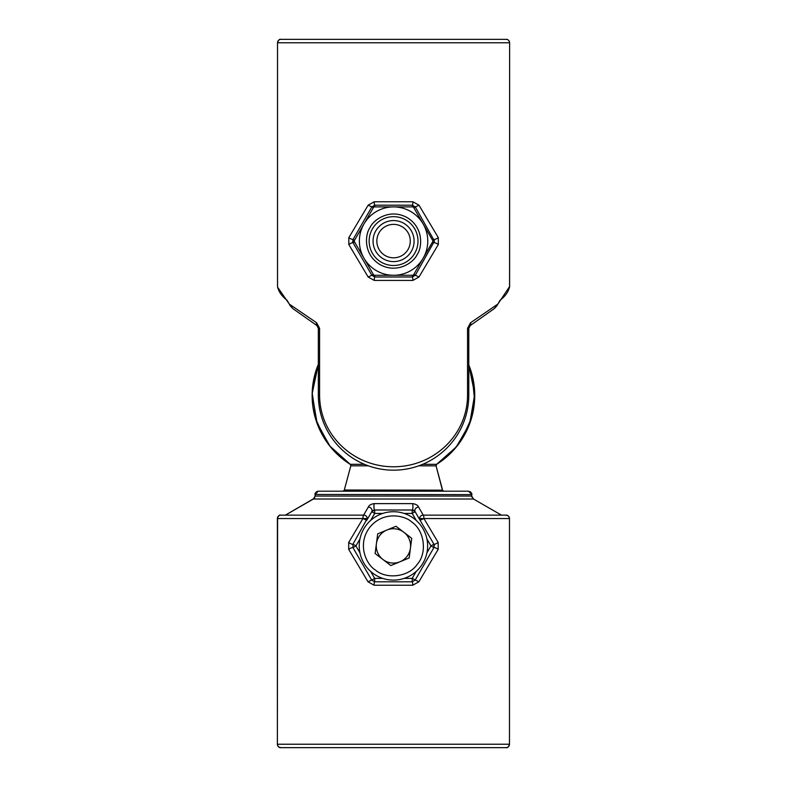 <?xml version="1.0" encoding="UTF-8"?>
<svg xmlns="http://www.w3.org/2000/svg" width="787" height="787" viewBox="0 0 787 787"><rect width="100%" height="100%" fill="white"/><g stroke="black" fill="none" stroke-linecap="round" stroke-linejoin="round"><path stroke-width="1.18" d="M294.643 39.35L280.939 39.35A3.423 3.414 90 0 0 277.526 42.773L277.526 286.557C278.559 291.623 281.756 296.207 287.117 300.309L289.213 304.028L316.6 322.759L319.591 328.346L319.591 394.966C319.591 435.162 353.481 466.888 393.569 466.77C433.873 466.809 467.547 435.044 467.547 394.966L467.547 328.346L470.537 322.759L497.915 304.028L500.02 300.309C505.382 296.207 508.579 291.623 509.612 286.557L497.935 303.989M492.495 39.35L506.198 39.35L492.495 39.35M289.213 304.028L292.912 308.652L316.895 325.552L318.342 328.346L318.342 394.966C318.312 436.352 351.878 470.055 393.431 470.183C435.319 470.124 468.836 436.323 468.796 394.966L468.796 328.346L470.242 325.552L469.229 326.684M469.209 326.703L468.796 328.346L467.547 328.346M470.537 322.759A3.423 1.997 54.8 0 1 470.242 325.552L494 308.809M497.168 305.504L494.226 308.652L470.242 325.552L494.226 308.652L497.915 304.028M374.248 280.418L368.139 276.994L348.818 244.511L348.818 237.674L368.139 205.191L374.248 201.767A3.423 0.571 90 0 0 374.809 205.191L412.319 205.191L415.28 206.902L434.493 241.088L415.28 275.283L412.319 276.994L374.809 276.994A3.423 0.571 90 0 0 374.248 280.418L412.89 280.418A3.423 0.571 -90 0 0 412.319 276.994L412.319 275.283M374.248 201.767L412.89 201.767L418.989 205.191L438.32 237.674L438.32 244.511L418.989 276.994L412.89 280.418M418.989 276.994L413.805 274.427M438.32 244.511A3.423 0.698 -150 0 0 434.04 242.799L432.555 241.943M438.32 237.674A3.423 0.698 150 0 1 434.04 239.386L432.555 240.232M418.989 205.191L413.805 207.748M412.89 201.767A3.423 0.571 90 0 1 412.319 205.191L412.319 206.902M509.612 42.773A3.423 3.414 -90 0 0 506.198 39.35L280.939 39.35C279.592 38.868 278.45 40.009 277.516 42.773L509.612 42.773L509.612 286.557L509.622 42.773C509.002 40.304 507.861 39.163 506.198 39.35C507.861 39.163 509.002 40.304 509.622 42.773L509.573 287.127M500.02 300.309L498.378 303.192M374.809 275.283L374.809 276.994L371.848 275.283L368.139 276.994M368.139 205.191L371.848 206.902L374.809 205.191L374.809 206.902M316.6 322.759A3.423 1.997 125.2 0 0 316.895 325.552L292.912 308.652L316.895 325.552M292.912 308.652L289.97 305.504M288.76 303.192L287.117 300.309M277.565 287.127L289.065 303.733M348.818 237.674A3.423 0.698 30 0 0 353.097 239.386L371.848 206.902L373.333 207.748M348.818 244.511A3.423 0.698 -30 0 1 353.097 242.799L353.097 239.386L354.583 240.232M373.333 274.427L371.848 275.283L353.097 242.799L354.583 241.943M352.635 241.088L352.635 241.088A3.423 3.423 0 0 0 353.097 242.799A3.423 3.423 0 0 1 352.635 241.088L352.635 241.088M423.18 258.185A34.195 34.195 0 0 1 376.471 270.698A34.195 34.195 0 0 1 363.958 223.99A34.195 34.195 0 0 1 410.666 211.477A34.195 34.195 0 0 1 423.18 258.185L433.047 241.088L413.313 206.902L373.825 206.902L354.081 241.088L373.825 275.283L413.313 275.283L423.18 258.185M411.335 251.348A20.511 20.511 0 0 1 383.308 258.854A20.511 20.511 0 0 1 375.802 230.837A20.511 20.511 0 0 1 403.829 223.321A20.511 20.511 0 0 1 411.335 251.348A20.511 20.511 0 0 1 383.308 258.854A20.511 20.511 0 0 1 375.802 230.837A20.511 20.511 0 0 1 403.829 223.321A20.511 20.511 0 0 1 411.335 251.348M372.418 228.879A24.427 24.427 0 0 0 381.361 262.238A24.427 24.427 0 0 0 414.719 253.306A24.427 24.427 0 0 0 405.777 219.937A24.427 24.427 0 0 0 372.418 228.879M366.299 525.106A34.195 34.195 0 0 1 414.237 518.771A34.195 34.195 0 0 1 420.563 566.719A34.195 34.195 0 0 1 372.625 573.044A34.195 34.195 0 0 1 366.299 525.106M379.806 535.465A17.166 17.166 0 0 1 410.45 548.146A17.166 17.166 0 0 1 382.984 559.527A17.166 17.166 0 0 1 379.806 535.465M375.124 569.788C386.378 579.911 409.073 576.92 417.307 564.22C427.439 552.966 424.439 530.271 411.739 522.027C405.492 515.711 383.426 510.173 369.556 527.605C356.324 545.529 367.401 565.391 375.124 569.788M396.009 526.257L411.739 538.318L409.161 557.973L390.854 565.558L375.124 553.497L377.701 533.852L396.009 526.257M379.088 232.726A16.724 16.724 0 0 1 401.931 226.607A16.724 16.724 0 0 1 408.05 249.449A16.724 16.724 0 0 1 385.207 255.578A16.724 16.724 0 0 1 379.088 232.726M423.042 515.131A3.423 3.423 0 0 0 419.628 518.554A3.423 3.423 180 0 0 420.081 520.266L419.628 518.554L423.937 518.554L438.182 542.489L438.182 549.326L418.861 581.809L412.752 585.233L374.11 585.233L368.011 581.809L348.68 549.326L348.68 542.489L362.925 518.554A3.423 0.895 -90 0 1 363.82 515.131L280.802 515.131A3.423 3.414 90 0 0 277.388 518.554L277.388 744.227A3.423 3.414 90 0 0 280.802 747.65L506.061 747.65A3.423 3.414 -90 0 0 509.474 744.227L509.474 518.554A3.423 3.414 -90 0 0 506.061 515.131L423.042 515.131A3.423 0.895 90 0 1 423.937 518.554L420.081 520.266L433.903 544.201L433.903 547.614L415.152 580.098L412.191 581.809A3.423 0.571 90 0 1 412.752 585.233M348.68 549.326A3.423 0.698 -30 0 1 352.96 547.614L352.96 544.201L367.244 518.554A3.423 3.423 -0 0 0 363.82 515.131M412.555 503.621C415.772 504.054 417.779 505.195 418.566 507.044A3.423 2.794 150 0 0 415.477 508.687A3.423 2.794 150 0 0 415.152 511.717A3.423 3.423 0 0 0 412.191 510.006L374.681 510.006L412.191 510.006L415.152 511.717A3.423 3.423 0 0 0 412.191 510.006A3.423 0.738 90 0 0 412.929 506.582A3.423 0.738 90 0 0 412.555 503.621L374.307 503.621A3.423 0.738 90 0 0 373.933 506.582A3.423 0.738 90 0 0 374.681 510.006A3.423 3.423 0 0 0 374.12 510.055A3.423 3.423 0 0 1 374.681 510.006L371.72 511.717L366.781 520.266L362.925 518.554L367.244 518.554A3.423 3.423 0 0 1 366.781 520.266A3.423 3.423 0 0 0 367.244 518.554M423.249 515.131L418.566 507.044M423.937 518.554L509.474 518.554C508.864 516.095 507.723 514.954 506.061 515.131L501.467 515.131L473.479 499.027L313.383 499.027L315.115 496.066L471.747 496.066L473.479 499.027L471.747 496.066L471.747 494.62L315.095 494.472M468.796 364.952A81.297 81.297 0 0 1 436.657 464.32L436.657 464.32A81.307 81.307 0 0 0 468.796 364.942L472.033 374.642L474.6 400.209L469.062 425.295L455.988 447.4L436.657 464.32A1.367 1.367 -68.6 0 0 436.067 465.835L418.802 465.825M368.336 465.825L350.805 465.825A1.367 1.367 90 0 0 350.225 464.32L329.596 445.816L316.394 421.458L312.173 392.693L318.342 364.283A81.307 81.307 0 0 0 350.205 464.32L350.205 464.32A81.297 81.297 0 0 1 318.342 364.292L314.229 377.081L312.144 394.002M418.861 581.809L412.191 578.396L416.225 571.401M438.182 549.326A3.423 0.698 -150 0 0 433.903 547.614L430.942 545.912L426.898 538.918M438.182 542.489A3.423 0.698 150 0 1 433.903 544.201L430.942 545.912L426.898 552.907M404.105 578.396L412.191 578.396L412.191 581.809L374.681 581.809A3.423 0.571 90 0 0 374.11 585.233M419.628 518.554A3.423 3.423 180 0 0 420.081 520.266L415.152 511.717L412.191 513.429L412.191 510.006M294.505 747.65L280.802 747.65C279.139 747.837 277.998 746.696 277.378 744.227L509.484 744.227L509.484 518.554M348.68 542.489A3.423 0.698 30 0 0 352.96 544.201L355.921 545.912L359.964 538.918M368.011 581.809L371.72 580.098L352.96 547.614L355.921 545.912L359.964 552.907M370.638 571.401L374.681 578.396L374.681 581.809L371.72 580.098L374.681 578.396L382.757 578.396M362.925 518.554L277.388 518.554C278.323 515.8 279.454 514.659 280.802 515.131L285.396 515.131L313.383 499.027L315.095 496.066L315.095 494.413C314.613 493.4 315.695 492.328 318.361 491.196L468.501 491.196L471.767 494.433C472.328 493.577 471.246 492.495 468.501 491.196L468.757 491.206M363.614 515.131L368.296 507.044C369.103 505.175 371.11 504.044 374.307 503.621M442.205 488.934A2.735 2.253 171 0 0 442.186 488.648L442.186 488.648A2.735 2.253 171 0 0 442.117 488.373L442.097 488.284M442.412 490.094L443.779 491.196L318.519 491.196L343.083 491.196L344.45 490.026L442.432 490.183L436.057 465.825A1.367 1.367 -90 0 1 436.647 464.32L456.549 446.711L469.701 423.622L474.728 394.198L468.796 364.942M442.432 490.183A1.367 1.358 -90 0 0 443.74 491.196L468.344 491.196M344.775 488.284L344.45 490.094M350.815 465.825L344.736 488.373A2.735 2.253 -171 0 0 344.676 488.648L344.676 488.648A2.735 2.253 -171 0 0 344.657 488.934M434.365 545.912L434.365 545.912A3.423 3.423 0 0 0 433.903 544.201A3.423 3.423 0 0 1 434.365 545.912L434.365 545.912M347.539 491.196L439.5 491.186M442.156 488.491L436.067 465.835L436.657 464.32L443.563 459.47M318.115 491.206L315.115 494.62L315.115 496.066L315.095 494.452M344.431 490.183A1.367 1.358 -90 0 1 343.122 491.196L344.431 490.094L343.083 491.196M344.431 490.094L344.716 488.491M368.296 507.044A3.423 2.794 -150 0 1 371.395 508.687A3.423 2.794 -150 0 1 371.72 511.717A3.423 3.423 0 0 1 373.333 510.281A3.423 3.423 0 0 0 371.72 511.717L374.681 513.429L382.757 513.429M350.795 465.127L350.205 464.32A1.367 1.367 -111.4 0 1 350.805 465.835L344.745 488.333M318.342 364.283L312.144 393.844L317.161 423.622L330.314 446.711L350.205 464.32L364.44 464.32M422.698 464.32L436.647 464.32L436.175 464.851M506.061 747.65C507.408 748.132 508.55 746.991 509.484 744.227C508.55 746.991 507.408 748.132 506.061 747.65L492.357 747.65M314.19 498.387L285.396 515.131M471.964 497.236L471.747 496.066M442.186 488.648L442.432 490.094L443.72 491.196M467.547 394.966L468.796 394.966M319.591 394.966L318.342 394.966M319.591 328.346L318.342 328.346M417.061 254.654C414.041 262.071 397.583 274.299 380.003 264.58C362.797 254.221 365.168 233.857 370.077 227.532C373.097 220.114 389.555 207.876 407.135 217.596C424.331 227.955 421.97 248.328 417.061 254.654M414.237 518.771A34.195 34.195 0 0 1 420.563 566.719A34.195 34.195 0 0 1 372.625 573.044M277.595 517.354L277.378 744.227M416.225 520.423L412.191 513.429L404.105 513.429M370.638 520.423L374.681 513.429L374.681 510.006M277.516 286.557L277.516 42.773L277.516 286.557M280.939 39.35C279.592 38.868 278.45 40.009 277.516 42.773M473.479 499.027L501.467 515.131M315.41 418.32L325.375 439.933M452.555 451.266L461.123 440.504M467.203 429.633L470.469 421.458L473.233 411.03M474.099 385.256L473.4 380.8M314.839 374.642L312.223 391.414M314.574 415.27L318.263 426.456M279.542 515.377L278.008 516.587M280.802 747.65L278.873 747.06M314.416 498.102L315.095 496.066M506.061 515.131L507.979 515.721M315.253 493.449L316.394 491.845M317.122 491.432L317.781 491.255M470.223 491.678L470.724 492.042M471.452 493.046L471.639 493.538M469.849 367.706L472.633 377.081L474.728 394.149M471.511 418.143L461.507 439.913M446.691 456.893L436.608 464.36M436.657 464.32L436.067 465.835L436.657 464.32"/></g></svg>
